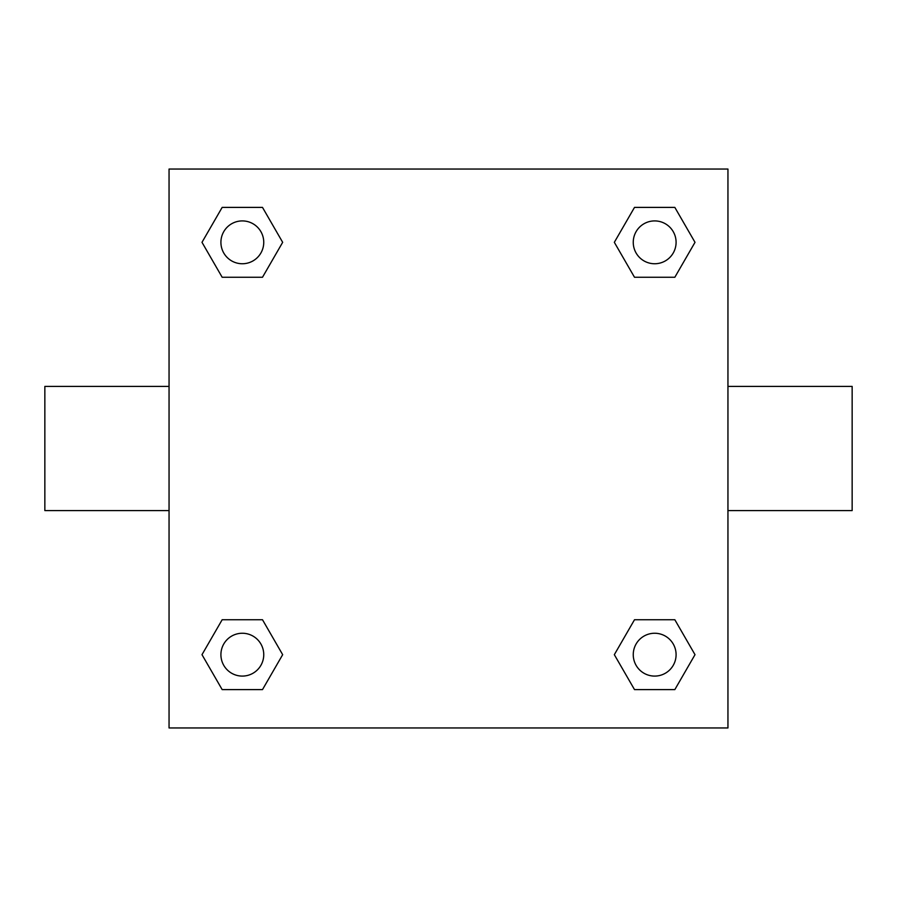 <?xml version="1.0" encoding="UTF-8"?>
<svg xmlns="http://www.w3.org/2000/svg" width="897" height="897" viewBox="0 0 897 897"><rect width="100%" height="100%" fill="white"/><g stroke="black" fill="none" stroke-linecap="round" stroke-linejoin="round"><path stroke-width="1.35" d="M169.051 169.051L727.949 169.051L727.949 727.949L169.051 727.949L169.051 169.051M222.164 619.737L262.496 619.737L282.667 654.675L262.496 689.602L222.164 689.602L201.993 654.675L222.164 619.737L262.496 619.737L222.164 619.737M634.504 207.398L674.836 207.398L695.007 242.325L674.836 277.263L634.504 277.263L614.333 242.325L634.504 207.398L674.836 207.398L634.504 207.398M222.164 207.398L262.496 207.398L282.667 242.325L262.496 277.263L222.164 277.263L201.993 242.325L222.164 207.398L262.496 207.398L222.164 207.398M634.504 619.737L674.836 619.737L695.007 654.675L674.836 689.602L634.504 689.602L614.333 654.675L634.504 619.737L674.836 619.737L634.504 619.737M727.949 510.595L852.15 510.595L852.15 386.405L727.949 386.405M169.051 386.405L44.85 386.405L44.85 510.595L169.051 510.595M674.836 689.602L634.504 689.602L674.836 689.602M676.091 654.675A21.427 21.427 0 0 0 643.956 636.119A21.427 21.427 0 0 0 643.956 673.221A21.427 21.427 0 0 0 676.091 654.675M262.496 689.602L222.164 689.602L262.496 689.602M263.752 654.675A21.427 21.427 0 0 0 231.617 636.119A21.427 21.427 0 0 0 231.617 673.221A21.427 21.427 0 0 0 263.752 654.675M674.836 277.263L634.504 277.263L674.836 277.263M676.091 242.325A21.427 21.427 0 0 0 643.956 223.779A21.427 21.427 0 0 0 643.956 260.881A21.427 21.427 0 0 0 676.091 242.325M262.496 277.263L222.164 277.263L262.496 277.263M263.752 242.325A21.427 21.427 0 0 0 231.617 223.779A21.427 21.427 0 0 0 231.617 260.881A21.427 21.427 0 0 0 263.752 242.325"/></g></svg>
